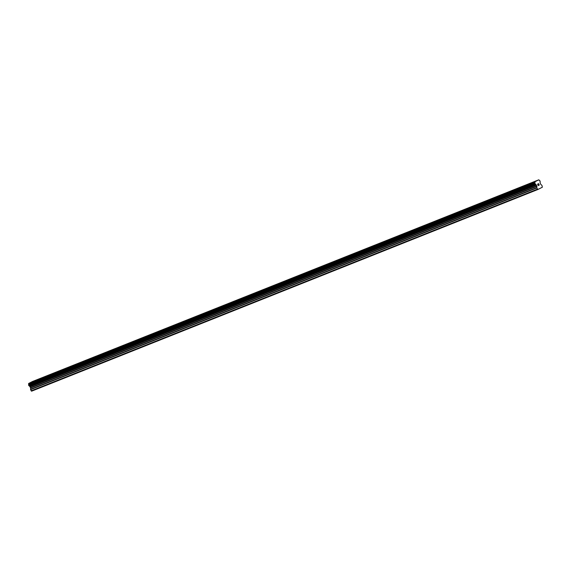 <?xml version="1.0" encoding="UTF-8"?>
<svg xmlns="http://www.w3.org/2000/svg" width="571" height="571" viewBox="0 0 571 571"><rect width="100%" height="100%" fill="white"/><g stroke="black" fill="none" stroke-linecap="round" stroke-linejoin="round"><path stroke-width="0.86" d="M531.465 183.02L535.312 181.35M512.972 190.386L516.819 188.715M494.472 197.752L498.326 196.089M475.978 205.117L479.833 203.454M457.485 212.491L461.339 210.82M438.992 219.856L442.839 218.186M420.499 227.222L424.346 225.552M402.005 234.588L405.853 232.925M383.512 241.961L387.359 240.291M365.012 249.327L368.866 247.657M346.518 256.693L350.373 255.023M328.025 264.059L331.872 262.396M309.532 271.432L313.379 269.762M291.039 278.798L294.886 277.128M272.545 286.164L276.393 284.494M254.045 293.53L257.899 291.867M235.552 300.903L239.406 299.233M217.059 308.269L220.906 306.598M198.565 315.635L202.412 313.964M180.072 323L183.919 321.337M161.579 330.373L165.426 328.703M143.078 337.739L146.933 336.069M124.585 345.105L128.439 343.442M106.092 352.471L109.946 350.808M87.599 359.844L91.446 358.174M69.105 367.21L72.952 365.54M50.612 374.576L54.459 372.906M32.119 381.942L35.966 380.279M29.035 385.753A0.742 0.414 68.3 0 1 29.649 386.303L30.563 387.738L30.577 389.658L31.598 391.192L537.882 189.508L536.861 187.966L536.847 186.046L535.933 184.611A0.742 0.414 68.3 0 0 535.241 184.098L534.841 183.177A0.742 0.414 68.3 0 0 534.891 182.256L534.913 181.799L538.803 179.808L539.138 180.079A0.742 0.414 68.3 0 0 539.823 180.629L540.216 181.549A0.742 0.414 68.3 0 0 540.145 182.456L540.573 184.133L541.929 185.368L542.364 187.209L537.882 189.508M538.803 179.808L32.518 381.492L28.629 383.484L28.607 383.94A0.742 0.414 68.3 0 1 28.557 384.868L28.957 385.789L535.234 184.098L28.957 385.789M537.668 184.219L537.925 184.811L537.661 184.219L538.082 184.012L537.668 184.219M537.968 184.911L538.225 185.504L537.961 184.911M538.21 185.632L538.674 185.389L538.21 185.632L537.568 184.148L538.039 183.912M538.567 184.112L539.252 185.097L538.61 183.619M539.252 185.097L538.639 183.841L539.245 185.104M538.51 189.108L539.16 188.851M31.098 390.857L537.382 189.165M30.177 386.838L536.462 185.147M29.992 386.581L536.276 184.89M29.699 386.36L535.983 184.669M28.871 385.725L535.155 184.033M28.629 383.484L534.913 181.799M541.094 187.788L541.751 187.524M30.577 389.658L536.861 187.966M30.513 389.329L536.797 187.638M30.627 388.059L536.911 186.367M30.563 387.738L536.847 186.046M29.649 386.303L535.933 184.611M28.55 384.975L534.834 183.284M28.557 384.868L534.841 183.177M28.607 383.94L534.891 182.256M28.593 383.869L534.877 182.178"/></g></svg>
